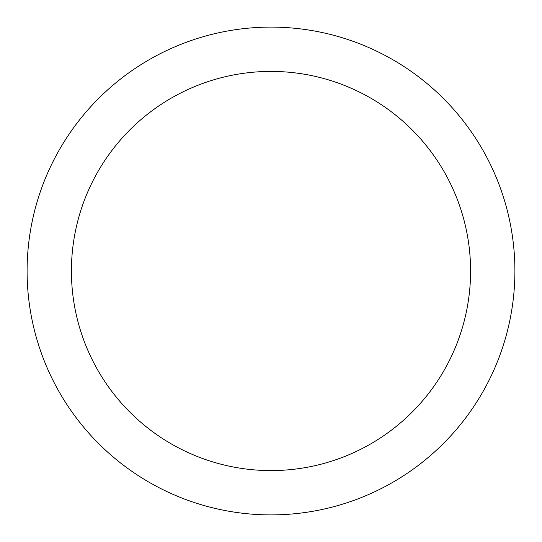 <?xml version="1.0" encoding="UTF-8"?>
<svg xmlns="http://www.w3.org/2000/svg" width="542" height="542" viewBox="0 0 542 542"><rect width="100%" height="100%" fill="white"/><g stroke="black" fill="none" stroke-linecap="round" stroke-linejoin="round"><path stroke-width="0.81" d="M514.9 271A243.9 243.9 0 0 1 271 514.9A243.9 243.9 0 0 1 27.1 271A243.9 243.9 0 0 1 271 27.1A243.9 243.9 0 0 1 514.9 271M470.585 271A199.585 199.585 0 0 0 271 71.415A199.585 199.585 0 0 0 71.415 271A199.585 199.585 0 0 0 271 470.585A199.585 199.585 0 0 0 470.585 271"/></g></svg>
